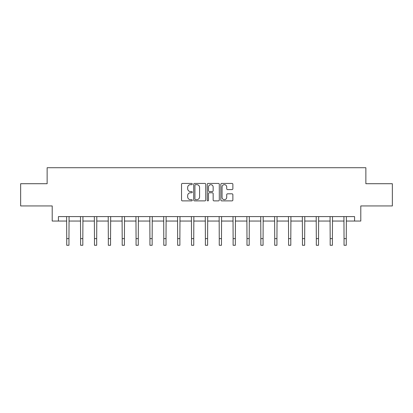 <?xml version="1.0" encoding="UTF-8"?>
<svg xmlns="http://www.w3.org/2000/svg" width="413" height="413" viewBox="0 0 413 413"><rect width="100%" height="100%" fill="white"/><g stroke="black" fill="none" stroke-linecap="round" stroke-linejoin="round"><path stroke-width="0.62" d="M192.277 184.043A0.609 0.609 0 0 0 191.668 183.434L182.401 183.434A0.872 0.872 0 0 0 181.529 184.306L181.529 200.011A0.872 0.872 0 0 0 182.401 200.883L191.668 200.883A0.609 0.609 0 0 0 192.277 200.274A0.609 0.609 0 0 0 191.668 199.66L190.47 199.66A2.793 2.793 0 0 1 187.678 196.872L187.678 195.561A2.793 2.793 0 0 1 190.47 192.768L191.668 192.768A0.609 0.609 0 0 0 192.277 192.159A0.609 0.609 0 0 0 191.668 191.549L190.47 191.549A2.793 2.793 0 0 1 187.678 188.756L187.678 187.45A2.793 2.793 0 0 1 190.47 184.657L191.668 184.657A0.609 0.609 0 0 0 192.277 184.043M231.998 189.588A0.872 0.872 0 0 0 232.87 188.715L232.87 184.306A0.872 0.872 0 0 0 231.998 183.434L221.704 183.434A0.872 0.872 0 0 0 220.831 184.306L220.831 200.011A0.872 0.872 0 0 0 221.704 200.883L231.998 200.883A0.872 0.872 0 0 0 232.87 200.011L232.87 194.688A0.872 0.872 0 0 0 231.998 193.816L227.589 193.816A0.872 0.872 0 0 0 226.716 194.688L226.716 197.326A2.333 2.333 0 0 1 224.383 199.66A2.333 2.333 0 0 1 222.049 197.326L222.049 186.991A2.333 2.333 0 0 1 224.383 184.657A2.333 2.333 0 0 1 226.716 186.991L226.716 188.715A0.872 0.872 0 0 0 227.589 189.588L231.998 189.588M58.424 221.048L58.424 216.603L354.576 216.603L354.576 221.048L360.797 221.048L360.797 205.937L392.35 205.937L392.35 183.718L365.861 183.718L365.861 167.719L47.139 167.719L47.139 183.718L20.65 183.718L20.65 205.937L52.203 205.937L52.203 221.048L66.736 221.048M205.736 184.306A0.872 0.872 0 0 0 204.863 183.434L194.569 183.434A0.872 0.872 0 0 0 193.697 184.306L193.697 200.011A0.872 0.872 0 0 0 194.569 200.883L204.863 200.883A0.872 0.872 0 0 0 205.736 200.011L205.736 184.306M208.137 183.434L218.431 183.434A0.872 0.872 0 0 1 219.303 184.306L219.303 200.011A0.872 0.872 0 0 1 218.431 200.883L214.027 200.883A0.872 0.872 0 0 1 213.154 200.011L213.154 193.64A0.872 0.872 0 0 0 212.282 192.768L209.355 192.768A0.872 0.872 0 0 0 208.482 193.64L208.482 200.274A0.609 0.609 0 0 1 207.873 200.883A0.609 0.609 0 0 1 207.264 200.274L207.264 184.306A0.872 0.872 0 0 1 208.137 183.434M68.956 221.048L80.602 221.048M82.822 221.048L94.463 221.048M96.688 221.048L108.33 221.048M110.555 221.048L122.196 221.048M124.416 221.048L136.063 221.048M138.283 221.048L149.929 221.048M152.149 221.048L163.791 221.048M166.016 221.048L177.657 221.048M179.882 221.048L191.524 221.048M193.743 221.048L205.39 221.048M207.61 221.048L219.257 221.048M221.476 221.048L233.118 221.048M235.343 221.048L246.984 221.048M249.209 221.048L260.851 221.048M263.071 221.048L274.717 221.048M276.937 221.048L288.584 221.048M290.804 221.048L302.445 221.048M304.67 221.048L316.312 221.048M318.537 221.048L330.178 221.048M332.398 221.048L344.044 221.048M346.264 221.048L354.576 221.048M195.53 184.657A0.609 0.609 0 0 0 194.921 185.267L194.921 199.051A0.609 0.609 0 0 0 195.53 199.66L196.794 199.66A2.793 2.793 0 0 0 199.587 196.872L199.587 187.45A2.793 2.793 0 0 0 196.794 184.657L195.53 184.657M213.154 187.032A2.333 2.333 0 0 0 210.821 184.699A2.333 2.333 0 0 0 208.482 187.032L208.482 190.677A0.872 0.872 0 0 0 209.355 191.549L212.282 191.549A0.872 0.872 0 0 0 213.154 190.677L213.154 187.032M66.622 216.603L66.736 238.616L68.956 238.616L69.069 216.603M66.736 238.616L66.736 245.281L68.956 245.281L68.956 238.616M80.489 216.603L80.602 238.616L82.822 238.616L82.936 216.603M80.602 238.616L80.602 245.281L82.822 245.281L82.822 238.616M94.355 216.603L94.463 238.616L96.688 238.616L96.802 216.603M94.463 238.616L94.463 245.281L96.688 245.281L96.688 238.616M108.216 216.603L108.33 238.616L110.555 238.616L110.663 216.603M108.33 238.616L108.33 245.281L110.555 245.281L110.555 238.616M122.083 216.603L122.196 238.616L124.416 238.616L124.53 216.603M122.196 238.616L122.196 245.281L124.416 245.281L124.416 238.616M135.949 216.603L136.063 238.616L138.283 238.616L138.396 216.603M136.063 238.616L136.063 245.281L138.283 245.281L138.283 238.616M149.816 216.603L149.929 238.616L152.149 238.616L152.263 216.603M149.929 238.616L149.929 245.281L152.149 245.281L152.149 238.616M163.682 216.603L163.791 238.616L166.016 238.616L166.129 216.603M163.791 238.616L163.791 245.281L166.016 245.281L166.016 238.616M177.544 216.603L177.657 238.616L179.882 238.616L179.991 216.603M177.657 238.616L177.657 245.281L179.882 245.281L179.882 238.616M191.41 216.603L191.524 238.616L193.743 238.616L193.857 216.603M191.524 238.616L191.524 245.281L193.743 245.281L193.743 238.616M205.276 216.603L205.39 238.616L207.61 238.616L207.724 216.603M205.39 238.616L205.39 245.281L207.61 245.281L207.61 238.616M219.143 216.603L219.257 238.616L221.476 238.616L221.59 216.603M219.257 238.616L219.257 245.281L221.476 245.281L221.476 238.616M233.009 216.603L233.118 238.616L235.343 238.616L235.456 216.603M233.118 238.616L233.118 245.281L235.343 245.281L235.343 238.616M246.871 216.603L246.984 238.616L249.209 238.616L249.318 216.603M246.984 238.616L246.984 245.281L249.209 245.281L249.209 238.616M260.737 216.603L260.851 238.616L263.071 238.616L263.184 216.603M260.851 238.616L260.851 245.281L263.071 245.281L263.071 238.616M274.604 216.603L274.717 238.616L276.937 238.616L277.051 216.603M274.717 238.616L274.717 245.281L276.937 245.281L276.937 238.616M288.47 216.603L288.584 238.616L290.804 238.616L290.917 216.603M288.584 238.616L288.584 245.281L290.804 245.281L290.804 238.616M302.337 216.603L302.445 238.616L304.67 238.616L304.784 216.603M302.445 238.616L302.445 245.281L304.67 245.281L304.67 238.616M316.198 216.603L316.312 238.616L318.537 238.616L318.645 216.603M316.312 238.616L316.312 245.281L318.537 245.281L318.537 238.616M330.064 216.603L330.178 238.616L332.398 238.616L332.511 216.603M330.178 238.616L330.178 245.281L332.398 245.281L332.398 238.616M343.931 216.603L344.044 238.616L346.264 238.616L346.378 216.603M344.044 238.616L344.044 245.281L346.264 245.281L346.264 238.616"/></g></svg>
